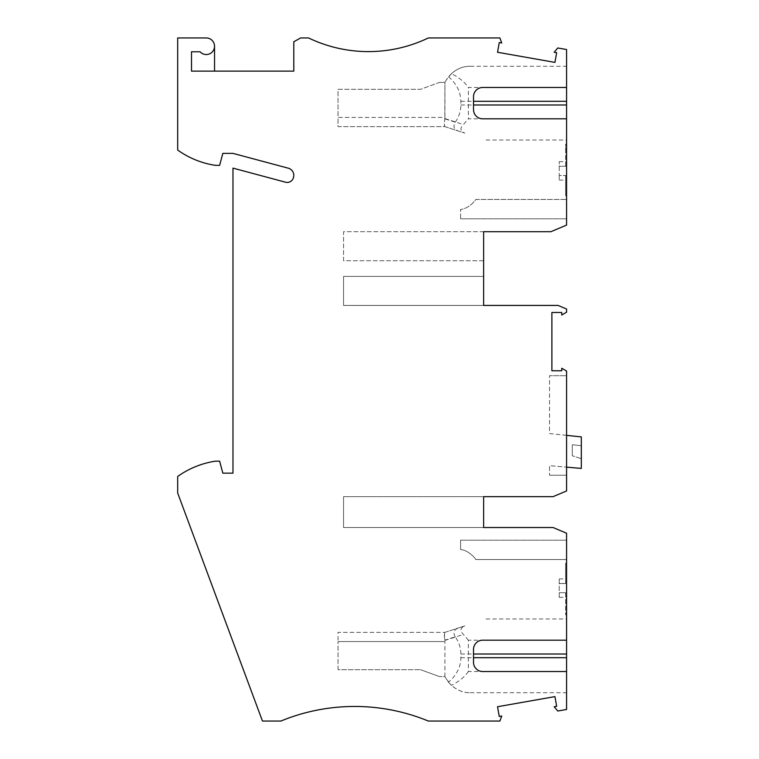 <?xml version="1.0" encoding="UTF-8"?>
<svg xmlns="http://www.w3.org/2000/svg" width="759" height="759" viewBox="0 0 759 759"><rect width="100%" height="100%" fill="white"/><g stroke="black" fill="none" stroke-linecap="round" stroke-linejoin="round"><path stroke-width="0.57" stroke-dasharray="3.79 2.85" d="M483.635 260.735L343.561 260.735L343.561 231.704L483.635 231.704L483.635 260.735L343.561 260.735L343.561 231.704L550.911 231.704L566.575 225.081L566.575 49.534L557.761 47.978L554.184 52.248L556.651 52.684L554.943 62.39L497.543 52.267L499.251 42.561L501.727 42.997L499.887 37.95L428.342 37.95A138.233 138.233 0 0 1 308.543 37.95L300.602 37.95L293.799 41.764L293.799 71.128L191.505 71.128L191.505 51.773L200.063 51.773A8.292 8.292 0 0 0 214.541 46.242A8.292 8.292 177.8 0 0 206.249 37.95L177.682 37.95L177.682 150.064A87.551 87.551 1.4 0 0 215.461 165.358L219.626 165.358L222.833 153.375L232.975 153.375L288.335 168.204A7.372 7.372 0 0 1 293.486 177.445A6.451 6.451 0 0 1 285.536 182.207L232.975 168.118L232.975 473.151L222.833 473.151L219.626 461.168L215.461 461.168A87.551 87.551 0 0 0 177.682 476.462L177.682 493.056L262.462 721.05L280.896 721.05A193.526 193.526 -0 0 1 428.342 721.05L499.887 721.05L501.727 716.003L499.251 716.439L497.543 706.733L554.943 696.61L556.651 706.316L554.184 706.752L557.761 711.022L566.575 709.466L566.575 533.226L553.093 527.524L343.561 527.524L343.561 496.652L343.561 527.524L483.635 527.524L483.635 496.652L343.561 496.652L483.635 496.652L483.635 527.524M482.715 640.188A9.212 9.212 -179.8 0 0 473.502 649.4L473.502 662.303A9.212 9.212 0.2 0 0 482.715 671.516L468.398 671.516L468.398 640.188L566.575 640.188L566.575 618.983L566.575 640.188M468.398 671.516C464.574 677.009 458.901 681.601 451.368 685.311L446.264 678.888L448.503 682.199C456.557 675.33 460.675 667.161 460.865 657.692L460.865 654.011C460.817 647.882 458.958 642.142 455.277 636.792L444.802 640.198C444.357 635.349 444.404 632.731 444.945 632.351L444.926 632.351C444.243 632.816 444.214 635.53 444.831 640.482L444.802 640.198M482.715 118.812A9.212 9.212 1.3 0 1 473.502 109.6L473.502 96.697A9.212 9.212 -178.7 0 1 482.715 87.484L468.398 87.484L468.398 118.812L566.575 118.812L566.575 140.017L566.575 118.812M439.499 82.418L444.926 82.418L446.264 80.112L444.926 82.418L444.802 118.802C444.357 123.651 444.404 126.269 444.945 126.649L338.03 126.649L338.03 89.325L420.505 89.325L439.499 82.418L444.926 82.418L444.926 117.436L338.03 117.436L338.03 126.649L444.926 126.649C444.243 126.184 444.214 123.47 444.831 118.518L444.926 117.436L338.03 117.436L338.03 89.325L420.505 89.325L439.499 82.418M451.368 73.689L446.264 80.112L448.503 76.801C454.783 69.657 462.022 66.156 470.201 66.289C463.388 66.213 457.117 68.69 451.368 73.689C458.901 77.399 464.574 81.991 468.398 87.484M444.831 118.518L463.398 124.552L468.398 118.812M566.575 144.163L565.654 144.163L566.575 144.163L565.654 144.163L565.654 149.684L565.654 144.163L566.575 144.163L566.575 149.684L565.654 149.684L566.575 149.684L566.575 144.163L566.575 195.765L566.575 144.163M565.654 592.722L565.654 614.837L565.654 592.722L559.203 592.722L565.654 592.722L559.203 592.722L559.203 583.51L565.654 583.51L565.654 563.235L566.575 563.235L566.575 614.837L565.654 614.837L566.575 614.837L566.575 563.235L565.654 563.235L565.654 583.51L565.654 578.899L565.654 583.51L559.203 583.51L559.203 597.333L559.203 592.722L565.654 592.722M455.277 636.792C452.81 632.731 453.835 629.79 458.36 627.987L464.84 625.881C460.248 627.864 459.764 630.72 463.398 634.448L468.398 640.188M565.654 614.837L566.575 614.837L566.575 609.316L565.654 609.316L566.575 609.316L566.575 614.837L565.654 614.837M565.654 166.278L565.654 144.163L565.654 166.278L559.203 166.278L565.654 166.278L565.654 161.667L565.654 166.278L559.203 166.278L559.203 175.49L565.654 175.49L559.203 175.49L559.203 161.667L559.203 166.278L565.654 166.278M565.654 195.765L565.654 175.49L565.654 195.765L566.575 195.765L565.654 195.765M475.732 199.456L566.575 199.456L475.732 199.456C475.988 200.025 468.294 209.057 460.599 209.418C468.294 209.057 475.988 200.025 475.732 199.456M460.599 218.801L566.575 218.801L460.599 218.801L460.599 209.418L460.599 218.801L566.575 218.801L566.575 199.456M483.635 276.399L343.561 276.399L483.635 276.399L483.635 305.431L343.561 305.431L343.561 276.399L343.561 305.431L483.635 305.431L483.635 231.704M444.926 676.582L444.926 641.564L444.926 676.582L446.264 678.888L444.926 676.582L439.499 676.582L444.926 676.582M448.503 76.801C456.557 83.67 460.675 91.839 460.865 101.308L460.865 104.989C460.817 111.118 458.958 116.858 455.277 122.208C452.81 126.269 453.835 129.21 458.36 131.013L464.84 133.119C460.248 131.136 459.764 128.28 463.398 124.552M559.203 583.51L565.654 583.51L559.203 583.51L559.203 578.899L559.203 583.51M483.635 305.431L558.083 305.431L566.575 309.017L566.575 312.205L561.745 314.994L561.745 312.48L551.888 312.48L551.888 370.772L561.745 370.772L561.745 368.257L566.575 371.047L566.575 490.95L553.093 496.652L483.635 496.652M444.926 632.351L464.84 625.881L444.926 632.351L338.03 632.351L338.03 641.564L338.03 632.351L444.945 632.351L338.03 632.351M444.926 126.649L464.84 133.119L444.926 126.649M338.03 669.675L338.03 641.564L338.03 669.675L420.505 669.675L338.03 669.675M214.541 71.128L214.541 46.242M460.599 540.199L566.575 540.199L460.599 540.199L566.575 540.199L566.575 559.535L566.575 540.199L566.575 559.535L475.732 559.544C475.988 558.975 468.294 549.943 460.599 549.582L460.599 540.199L460.599 549.582C468.294 549.943 475.988 558.975 475.732 559.544L566.575 559.544M566.575 671.516L566.575 692.711L566.575 671.516L482.715 671.516M448.503 682.199C454.783 689.343 462.022 692.844 470.201 692.711C463.388 692.787 457.117 690.311 451.368 685.311M559.203 175.49L559.203 180.101L559.203 175.49L565.654 175.49L559.203 175.49M482.715 87.484L566.575 87.484L566.575 66.289L566.575 87.484M420.505 669.675L439.499 676.582L420.505 669.675M581.318 468.426L549.525 465.647L549.525 475.229L549.525 465.647L566.575 467.136L566.575 475.229L566.575 435.353L581.318 436.899L581.318 468.426M566.575 475.229L549.525 475.229L566.575 475.229M566.575 435.353L549.525 433.56L549.525 375.696L549.525 433.56L566.575 435.353L566.575 375.696L549.525 375.696L566.575 375.696L566.575 467.136M581.318 458.683L581.318 445.704L572.277 444.755L572.277 455.751L572.277 444.755L581.318 445.704L581.318 458.683L572.277 455.751L581.318 458.683M460.865 657.692L473.502 657.692M460.865 654.011L473.502 654.011M444.831 640.482L463.398 634.448M444.926 641.564L338.03 641.564L444.926 641.564M455.277 122.208L444.802 118.802M460.865 104.989L473.502 104.989M460.865 101.308L473.502 101.308M486.054 618.983L566.575 618.983M559.203 578.899L565.654 578.899M559.203 180.101L565.654 180.101M470.201 692.711L566.575 692.711M559.203 161.667L565.654 161.667M470.201 66.289L566.575 66.289M486.054 140.017L566.575 140.017M559.203 597.333L565.654 597.333"/><path stroke-width="1.14" d="M177.682 150.064A87.551 87.551 1.4 0 0 215.461 165.358L219.626 165.358L222.833 153.375L232.975 153.375L288.335 168.204A7.372 7.372 0 0 1 293.486 177.445A6.451 6.451 0 0 1 285.536 182.207L232.975 168.118L232.975 473.151L222.833 473.151L219.626 461.168L215.461 461.168A87.551 87.551 0 0 0 177.682 476.462L177.682 493.056L262.462 721.05L280.896 721.05A193.526 193.526 -0 0 1 428.342 721.05L499.887 721.05L501.727 716.003L499.251 716.439L497.543 706.733L554.943 696.61L556.651 706.316L554.184 706.752L557.761 711.022L566.575 709.466L566.575 671.516L482.715 671.516A9.212 9.212 0.2 0 1 473.502 662.303L473.502 649.4A9.212 9.212 -179.8 0 1 482.715 640.188L566.575 640.188L566.575 533.226L553.093 527.524L483.635 527.524L483.635 496.652L553.093 496.652L566.575 490.95L566.575 371.047L561.745 368.257L561.745 370.772L551.888 370.772L551.888 312.48L561.745 312.48L561.745 314.994L566.575 312.205L566.575 309.017L558.083 305.431L483.635 305.431L483.635 231.704L550.911 231.704L566.575 225.081L566.575 118.812L482.715 118.812A9.212 9.212 1.3 0 1 473.502 109.6L473.502 96.697A9.212 9.212 -178.7 0 1 482.715 87.484L566.575 87.484L566.575 49.534L557.761 47.978L554.184 52.248L556.651 52.684L554.943 62.39L497.543 52.267L499.251 42.561L501.727 42.997L499.887 37.95L428.342 37.95A138.233 138.233 0 0 1 308.543 37.95L300.602 37.95L293.799 41.764L293.799 71.128L191.505 71.128L191.505 51.773L200.063 51.773A8.292 8.292 0 0 0 214.541 46.242A8.292 8.292 177.8 0 0 206.249 37.95L177.682 37.95L177.682 150.064M566.575 671.516L566.575 640.188M566.575 199.456L566.575 218.801M214.541 71.128L214.541 46.242M483.635 305.431L483.635 276.399M483.635 260.735L483.635 231.704M566.575 540.199L566.575 559.544M566.575 87.484L566.575 118.812M566.575 435.353L581.318 436.899L581.318 468.426L566.575 467.136M483.635 527.524L483.635 496.652M473.502 657.692L566.575 657.692M473.502 654.011L566.575 654.011M473.502 104.989L566.575 104.989M473.502 101.308L566.575 101.308"/></g></svg>
